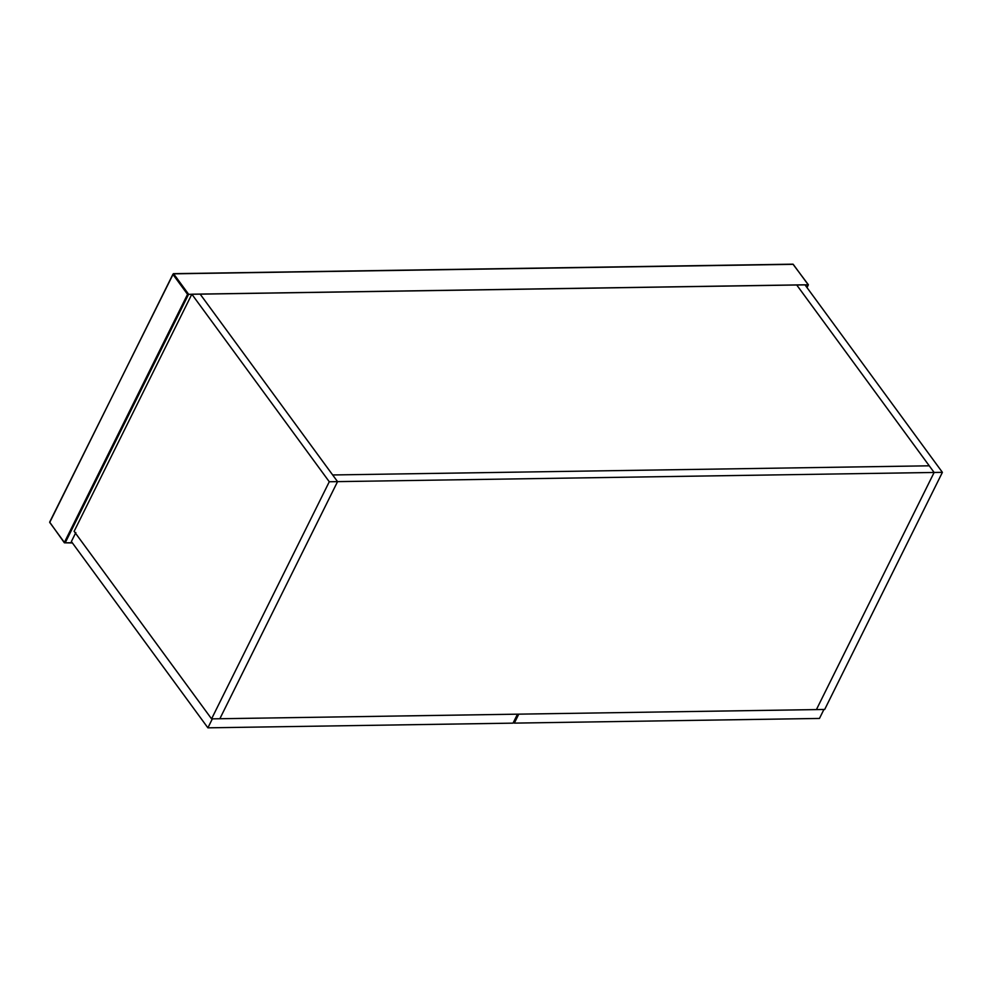 <?xml version="1.0" encoding="UTF-8"?>
<svg xmlns="http://www.w3.org/2000/svg" width="992" height="992" viewBox="0 0 992 992"><rect width="100%" height="100%" fill="white"/><g stroke="black" fill="none" stroke-linecap="round" stroke-linejoin="round"><path stroke-width="1.49" d="M808.158 284.816L187.538 294.339L64.393 542.426L49.724 522.424L172.881 274.338L187.538 294.339M816.416 709.59L219.852 718.741L337.553 481.628L332.667 474.957L929.244 465.806L934.129 472.465L337.553 481.628L200.111 294.078L804.958 284.803L942.4 472.341L824.687 709.466L816.416 709.59L934.129 472.465L816.416 709.59M191.84 294.202L74.127 531.328L211.569 718.865L329.282 481.752L191.84 294.202L200.111 294.078L332.667 474.957L929.244 465.806L796.688 284.927L934.129 472.465L942.4 472.341M211.569 718.865L219.852 718.741L337.553 481.628L329.282 481.752M207.898 727.83L513.038 723.143L517.489 714.178L212.35 718.853L207.898 727.83L71.374 541.533L75.826 532.568M514.327 723.118L819.466 718.444L823.918 709.478L518.779 714.153L514.327 723.118L513.558 722.077M172.881 274.338L173.637 273.829L172.881 274.338L173.637 273.829L188.604 294.252L65.212 542.835L72.255 542.723M806.868 287.407L808.195 284.754L793.228 264.331L173.637 273.829M49.997 522.908L49.947 521.99L49.997 522.908M65.212 542.835L64.393 542.426M807.004 287.581L808.393 284.766L792.968 264.17L173.389 273.68L49.662 522.127L64.381 542.798L72.416 542.946"/></g></svg>
